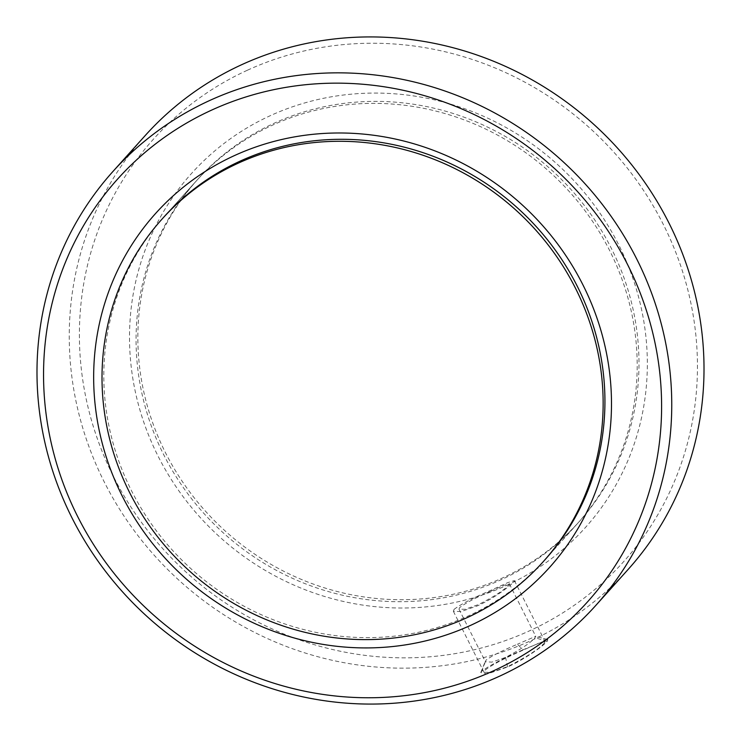 <?xml version="1.0" encoding="UTF-8"?>
<svg xmlns="http://www.w3.org/2000/svg" width="741" height="741" viewBox="0 0 741 741"><rect width="100%" height="100%" fill="white"/><g stroke="black" fill="none" stroke-linecap="round" stroke-linejoin="round"><path stroke-width="0.56" stroke-dasharray="3.71 2.78" d="M247.429 70.219A316.055 300.068 41.9 0 1 663.408 224.616A316.055 300.068 41.9 0 1 529.417 630.869A316.055 300.068 41.9 0 1 113.438 476.472A316.055 300.068 41.9 0 1 247.429 70.219M506.548 585.418A264.806 251.412 -138.1 0 0 618.818 245.039A264.806 251.412 -138.1 0 0 270.298 115.679A264.806 251.412 -138.1 0 0 158.028 456.048A264.806 251.412 -138.1 0 0 506.548 585.418M628.127 569.44A324.595 308.182 41.9 0 1 531.427 640.446A324.595 308.182 41.9 0 1 137.715 535.326A324.595 308.182 41.9 0 1 145.134 135.64M523.007 649.82C501.889 659.027 488.05 666.242 481.502 671.485L480.77 672.569L487.476 673.912L507.594 666.983C525.35 659.008 543.913 645.346 547.145 641.419L547.812 639.585L523.007 649.82L517.403 644.244C501.537 650.978 491.07 656.285 486.013 660.157L485.429 661.759L491.811 662.13L505.575 657.415C520.793 649.366 530.621 642.79 535.058 637.695L535.66 636.324L517.403 644.244M577.285 523.776A256.266 243.298 -138.1 0 0 583.139 208.24A256.266 243.298 -138.1 0 0 272.317 125.248A256.266 243.298 -138.1 0 0 195.976 181.304A256.266 243.298 -138.1 0 0 190.122 496.85A256.266 243.298 -138.1 0 0 500.944 579.832A256.266 243.298 -138.1 0 0 577.285 523.776L545.024 559.696A256.266 243.298 41.9 0 1 468.683 615.752A256.266 243.298 41.9 0 1 157.861 532.76A256.266 243.298 41.9 0 1 163.715 217.224L197.764 179.313A256.266 243.298 41.9 0 1 274.105 123.256A256.266 243.298 41.9 0 1 584.936 206.239A256.266 243.298 41.9 0 1 579.073 521.784A256.266 243.298 41.9 0 1 502.741 577.841A256.266 243.298 41.9 0 1 191.91 494.849A256.266 243.298 41.9 0 1 197.764 179.313M490.727 591.207L503.945 585.316L509.363 583.871L508.65 585.186C503.973 590.225 494.062 596.616 478.899 604.378L465.191 609.287L459.003 609.195L459.596 607.648C464.737 603.517 475.111 598.033 490.727 591.207M544.227 643.188L545.089 641.595L538.383 643.355L522.47 650.422C503.51 658.74 490.94 665.409 484.771 670.42L484.049 672.291L491.635 672.337L508.131 666.381C526.601 656.952 538.633 649.218 544.227 643.188M454.066 609.38C460.318 604.508 472.953 597.987 491.987 589.808L507.826 582.593L514.402 580.592L513.522 582.148C509.789 586.242 494.256 598.274 477.649 605.777L461.069 611.575L453.362 611.288L454.066 609.38M507.594 666.983L505.575 657.415M481.502 671.485L486.013 660.157M547.145 641.419L535.058 637.695M480.77 672.569L485.448 660.991M509.363 583.862L535.799 636.426M547.812 639.585L535.66 636.324M459.003 609.195L485.429 661.759M195.976 181.304L163.715 217.224M545.024 559.696L579.073 521.784M514.411 580.583L545.089 641.586M453.362 611.288L484.04 672.291"/><path stroke-width="1.11" d="M112.873 171.56L145.134 135.64A324.595 308.182 41.9 0 1 241.825 64.634A324.595 308.182 41.9 0 1 635.546 169.754A324.595 308.182 41.9 0 1 628.127 569.44L595.866 605.36A324.595 308.182 -138.1 0 0 603.285 205.674A324.595 308.182 -138.1 0 0 209.573 100.554A324.595 308.182 -138.1 0 0 112.873 171.56A324.595 308.182 -138.1 0 0 105.454 571.246A324.595 308.182 -138.1 0 0 499.175 676.366A324.595 308.182 -138.1 0 0 595.866 605.36M493.571 670.781A316.055 300.068 -138.1 0 0 627.562 264.528A316.055 300.068 -138.1 0 0 211.583 110.131A316.055 300.068 -138.1 0 0 77.592 516.384A316.055 300.068 -138.1 0 0 493.571 670.781M470.702 625.321A264.806 251.412 41.9 0 1 122.182 495.961A264.806 251.412 41.9 0 1 234.452 155.582A264.806 251.412 41.9 0 1 582.972 284.952A264.806 251.412 41.9 0 1 470.702 625.321M161.927 219.216L163.715 217.224A256.266 243.298 41.9 0 1 240.056 161.167A256.266 243.298 41.9 0 1 550.878 244.15A256.266 243.298 41.9 0 1 545.024 559.696L543.236 561.687A256.266 243.298 41.9 0 1 466.895 617.744A256.266 243.298 41.9 0 1 156.064 534.761A256.266 243.298 41.9 0 1 161.927 219.216A256.266 243.298 41.9 0 1 238.259 163.159A256.266 243.298 41.9 0 1 549.09 246.151A256.266 243.298 41.9 0 1 543.236 561.687"/></g></svg>
